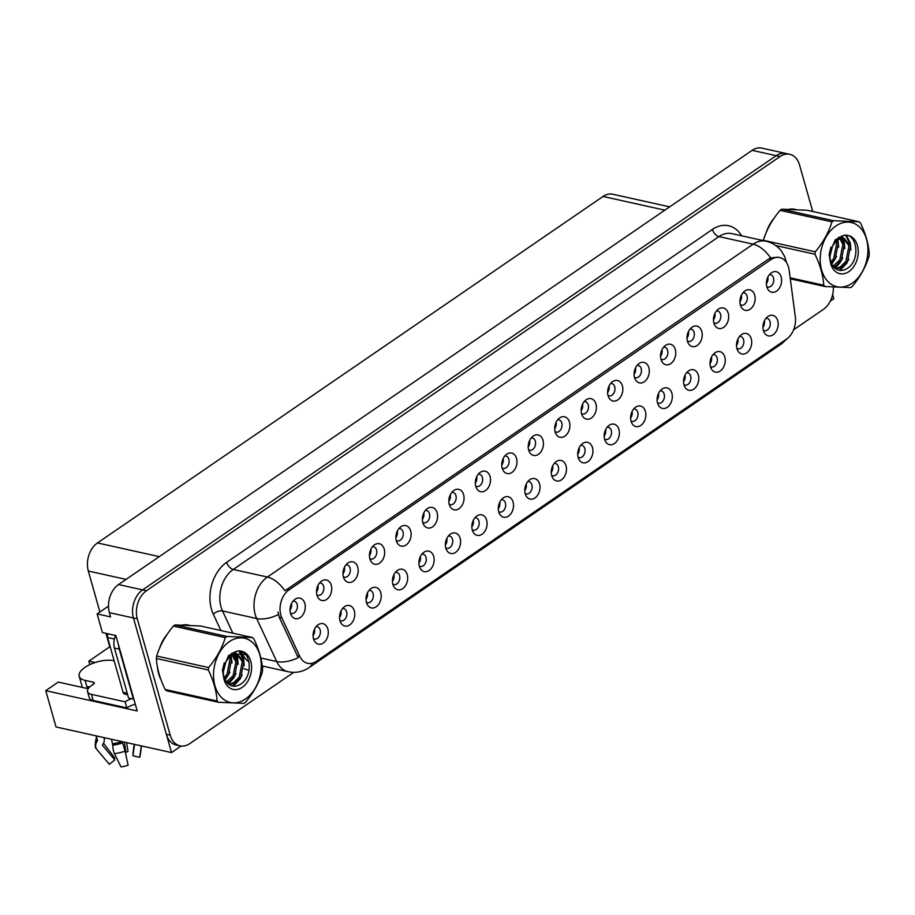 <?xml version="1.0" encoding="UTF-8"?>
<svg xmlns="http://www.w3.org/2000/svg" width="915" height="915" viewBox="0 0 915 915"><rect width="100%" height="100%" fill="white"/><g stroke="black" fill="none" stroke-linecap="round" stroke-linejoin="round"><path stroke-width="1.37" d="M657.473 402.783A6.302 4.472 102.5 0 0 658.537 403.229A6.302 4.472 102.5 0 0 663.192 400.69A6.302 4.472 102.5 0 0 664.199 394.136A6.302 4.472 102.5 0 0 661.259 390.934A6.302 4.472 102.5 0 0 660.104 390.899M658.537 393.359A6.302 4.472 -77.5 0 1 657.096 399.889M657.542 403.069A10.5 7.446 102.5 0 0 658.503 405.345A10.5 7.446 102.5 0 0 668.247 406.535A10.5 7.446 102.5 0 0 671.873 393.244A10.5 7.446 102.5 0 0 662.128 389.012A10.5 7.446 102.5 0 0 657.542 403.069M313.445 638.544A6.302 4.472 102.5 0 0 314.497 639.002A6.302 4.472 102.5 0 0 319.163 636.451A6.302 4.472 102.5 0 0 320.17 629.897A6.302 4.472 102.5 0 0 317.231 626.706A6.302 4.472 102.5 0 0 316.075 626.661M314.508 629.12A6.302 4.472 -77.5 0 1 313.067 635.65M313.513 638.83A10.5 7.446 102.5 0 0 314.474 641.106A10.5 7.446 102.5 0 0 324.219 642.296A10.5 7.446 102.5 0 0 327.844 629.005A10.5 7.446 102.5 0 0 318.1 624.773A10.5 7.446 102.5 0 0 313.513 638.83M343.342 576.747A6.302 4.472 102.5 0 0 344.406 577.193A6.302 4.472 102.5 0 0 349.072 574.654A6.302 4.472 102.5 0 0 350.068 568.101A6.302 4.472 102.5 0 0 347.14 564.898A6.302 4.472 102.5 0 0 345.984 564.852M344.417 567.323A6.302 4.472 -77.5 0 1 342.965 573.854M343.422 577.022A10.5 7.446 102.5 0 0 344.383 579.309A10.5 7.446 102.5 0 0 354.116 580.499A10.5 7.446 102.5 0 0 357.754 567.209A10.5 7.446 102.5 0 0 348.009 562.977A10.5 7.446 102.5 0 0 343.422 577.022M631.007 420.923A6.302 4.472 102.5 0 0 632.071 421.369A6.302 4.472 102.5 0 0 636.737 418.818A6.302 4.472 102.5 0 0 637.732 412.276A6.302 4.472 102.5 0 0 634.793 409.074A6.302 4.472 102.5 0 0 633.649 409.028M632.082 411.498A6.302 4.472 -77.5 0 1 630.629 418.029M631.076 421.197A10.5 7.446 102.5 0 0 632.036 423.485A10.5 7.446 102.5 0 0 641.781 424.674A10.5 7.446 102.5 0 0 645.407 411.384A10.5 7.446 102.5 0 0 635.662 407.152A10.5 7.446 102.5 0 0 631.076 421.197M422.741 522.339A6.302 4.472 102.5 0 0 423.805 522.785A6.302 4.472 102.5 0 0 428.46 520.246A6.302 4.472 102.5 0 0 429.467 513.692A6.302 4.472 102.5 0 0 426.527 510.49A6.302 4.472 102.5 0 0 425.372 510.444M423.805 512.915A6.302 4.472 -77.5 0 1 422.364 519.446M422.81 522.625A10.5 7.446 102.5 0 0 423.771 524.901A10.5 7.446 102.5 0 0 433.516 526.091A10.5 7.446 102.5 0 0 437.141 512.8A10.5 7.446 102.5 0 0 427.397 508.568A10.5 7.446 102.5 0 0 422.81 522.625M472.22 529.739A6.302 4.472 102.5 0 0 473.284 530.185A6.302 4.472 102.5 0 0 477.95 527.635A6.302 4.472 102.5 0 0 478.945 521.093A6.302 4.472 102.5 0 0 476.017 517.89A6.302 4.472 102.5 0 0 474.862 517.844M473.295 520.315A6.302 4.472 -77.5 0 1 471.843 526.834M472.3 530.014A10.5 7.446 102.5 0 0 473.261 532.29A10.5 7.446 102.5 0 0 482.994 533.491A10.5 7.446 102.5 0 0 486.631 520.189A10.5 7.446 102.5 0 0 476.887 515.969A10.5 7.446 102.5 0 0 472.3 530.014M581.517 413.534A6.302 4.472 102.5 0 0 582.581 413.98A6.302 4.472 102.5 0 0 587.247 411.43A6.302 4.472 102.5 0 0 588.242 404.887A6.302 4.472 102.5 0 0 585.314 401.685A6.302 4.472 102.5 0 0 584.159 401.639M582.592 404.11A6.302 4.472 -77.5 0 1 581.139 410.629M581.597 413.809A10.5 7.446 102.5 0 0 582.558 416.085A10.5 7.446 102.5 0 0 592.291 417.286A10.5 7.446 102.5 0 0 595.928 403.984A10.5 7.446 102.5 0 0 586.183 399.752A10.5 7.446 102.5 0 0 581.597 413.809M392.832 584.147A6.302 4.472 102.5 0 0 393.896 584.594A6.302 4.472 102.5 0 0 398.563 582.043A6.302 4.472 102.5 0 0 399.558 575.501A6.302 4.472 102.5 0 0 396.618 572.298A6.302 4.472 102.5 0 0 395.474 572.252M393.907 574.723A6.302 4.472 -77.5 0 1 392.455 581.242M392.901 584.422A10.5 7.446 102.5 0 0 393.862 586.698A10.5 7.446 102.5 0 0 403.606 587.899A10.5 7.446 102.5 0 0 407.232 574.597A10.5 7.446 102.5 0 0 397.487 570.365A10.5 7.446 102.5 0 0 392.901 584.422M502.129 467.931A6.302 4.472 102.5 0 0 503.193 468.389A6.302 4.472 102.5 0 0 507.859 465.838A6.302 4.472 102.5 0 0 508.854 459.284A6.302 4.472 102.5 0 0 505.915 456.082A6.302 4.472 102.5 0 0 504.771 456.047M503.204 458.507A6.302 4.472 -77.5 0 1 501.752 465.037M502.198 468.217A10.5 7.446 102.5 0 0 503.17 470.493A10.5 7.446 102.5 0 0 512.903 471.683A10.5 7.446 102.5 0 0 516.529 458.392A10.5 7.446 102.5 0 0 506.784 454.16A10.5 7.446 102.5 0 0 502.198 468.217M445.754 547.868A6.302 4.472 102.5 0 0 446.817 548.314A6.302 4.472 102.5 0 0 451.484 545.775A6.302 4.472 102.5 0 0 452.49 539.221A6.302 4.472 102.5 0 0 449.551 536.018A6.302 4.472 102.5 0 0 448.396 535.984M446.829 538.443A6.302 4.472 -77.5 0 1 445.388 544.974M445.834 548.154A10.5 7.446 102.5 0 0 446.795 550.43A10.5 7.446 102.5 0 0 456.539 551.619A10.5 7.446 102.5 0 0 460.165 538.329A10.5 7.446 102.5 0 0 450.42 534.097A10.5 7.446 102.5 0 0 445.834 548.154M555.062 431.663A6.302 4.472 102.5 0 0 556.114 432.109A6.302 4.472 102.5 0 0 560.781 429.57A6.302 4.472 102.5 0 0 561.787 423.016A6.302 4.472 102.5 0 0 558.848 419.813A6.302 4.472 102.5 0 0 557.692 419.768M556.126 422.238A6.302 4.472 -77.5 0 1 554.684 428.769M555.13 431.937A10.5 7.446 102.5 0 0 556.091 434.225A10.5 7.446 102.5 0 0 565.836 435.414A10.5 7.446 102.5 0 0 569.462 422.124A10.5 7.446 102.5 0 0 559.717 417.892A10.5 7.446 102.5 0 0 555.13 431.937M366.366 602.276A6.302 4.472 102.5 0 0 367.43 602.722A6.302 4.472 102.5 0 0 372.096 600.183A6.302 4.472 102.5 0 0 373.091 593.629A6.302 4.472 102.5 0 0 370.163 590.427A6.302 4.472 102.5 0 0 369.008 590.381M367.441 592.851A6.302 4.472 -77.5 0 1 365.989 599.382M366.446 602.55A10.5 7.446 102.5 0 0 367.407 604.838A10.5 7.446 102.5 0 0 377.14 606.027A10.5 7.446 102.5 0 0 380.777 592.737A10.5 7.446 102.5 0 0 371.021 588.505A10.5 7.446 102.5 0 0 366.446 602.55M475.663 486.071A6.302 4.472 102.5 0 0 476.726 486.517A6.302 4.472 102.5 0 0 481.393 483.966A6.302 4.472 102.5 0 0 482.388 477.424A6.302 4.472 102.5 0 0 479.46 474.222A6.302 4.472 102.5 0 0 478.305 474.176M476.738 476.646A6.302 4.472 -77.5 0 1 475.285 483.177M475.743 486.345A10.5 7.446 102.5 0 0 476.704 488.633A10.5 7.446 102.5 0 0 486.437 489.822A10.5 7.446 102.5 0 0 490.074 476.532A10.5 7.446 102.5 0 0 480.318 472.3A10.5 7.446 102.5 0 0 475.743 486.345M736.861 348.386A6.302 4.472 102.5 0 0 737.925 348.832A6.302 4.472 102.5 0 0 742.591 346.282A6.302 4.472 102.5 0 0 743.586 339.728A6.302 4.472 102.5 0 0 740.647 336.537A6.302 4.472 102.5 0 0 739.503 336.491M737.936 338.95A6.302 4.472 -77.5 0 1 736.483 345.481M736.941 348.661A10.5 7.446 102.5 0 0 737.902 350.937A10.5 7.446 102.5 0 0 747.635 352.126A10.5 7.446 102.5 0 0 751.261 338.836A10.5 7.446 102.5 0 0 741.516 334.604A10.5 7.446 102.5 0 0 736.941 348.661M604.54 439.063A6.302 4.472 102.5 0 0 605.604 439.509A6.302 4.472 102.5 0 0 610.271 436.958A6.302 4.472 102.5 0 0 611.266 430.416A6.302 4.472 102.5 0 0 608.338 427.214A6.302 4.472 102.5 0 0 607.183 427.168M605.616 429.638A6.302 4.472 -77.5 0 1 604.163 436.158M604.621 439.337A10.5 7.446 102.5 0 0 605.581 441.613A10.5 7.446 102.5 0 0 615.315 442.814A10.5 7.446 102.5 0 0 618.952 429.512A10.5 7.446 102.5 0 0 609.196 425.292A10.5 7.446 102.5 0 0 604.621 439.337M740.304 304.718A6.302 4.472 102.5 0 0 741.367 305.164A6.302 4.472 102.5 0 0 746.034 302.613A6.302 4.472 102.5 0 0 747.029 296.071A6.302 4.472 102.5 0 0 744.089 292.869A6.302 4.472 102.5 0 0 742.946 292.823M741.379 295.293A6.302 4.472 -77.5 0 1 739.926 301.813M740.372 304.992A10.5 7.446 102.5 0 0 741.344 307.268A10.5 7.446 102.5 0 0 751.078 308.469A10.5 7.446 102.5 0 0 754.703 295.168A10.5 7.446 102.5 0 0 744.959 290.947A10.5 7.446 102.5 0 0 740.372 304.992M525.153 493.459A6.302 4.472 102.5 0 0 526.216 493.917A6.302 4.472 102.5 0 0 530.883 491.366A6.302 4.472 102.5 0 0 531.878 484.813A6.302 4.472 102.5 0 0 528.939 481.622A6.302 4.472 102.5 0 0 527.783 481.576M526.216 484.035A6.302 4.472 -77.5 0 1 524.775 490.566M525.221 493.745A10.5 7.446 102.5 0 0 526.182 496.022A10.5 7.446 102.5 0 0 535.927 497.211A10.5 7.446 102.5 0 0 539.553 483.921A10.5 7.446 102.5 0 0 529.808 479.689A10.5 7.446 102.5 0 0 525.221 493.745M687.371 340.986A6.302 4.472 102.5 0 0 688.435 341.432A6.302 4.472 102.5 0 0 693.101 338.882A6.302 4.472 102.5 0 0 694.096 332.339A6.302 4.472 102.5 0 0 691.168 329.137A6.302 4.472 102.5 0 0 690.013 329.091M688.446 331.562A6.302 4.472 -77.5 0 1 687.005 338.093M687.451 341.261A10.5 7.446 102.5 0 0 688.412 343.548A10.5 7.446 102.5 0 0 698.156 344.738A10.5 7.446 102.5 0 0 701.782 331.447A10.5 7.446 102.5 0 0 692.037 327.215A10.5 7.446 102.5 0 0 687.451 341.261M607.983 395.394A6.302 4.472 102.5 0 0 609.047 395.84A6.302 4.472 102.5 0 0 613.713 393.29A6.302 4.472 102.5 0 0 614.708 386.748A6.302 4.472 102.5 0 0 611.769 383.545A6.302 4.472 102.5 0 0 610.625 383.499M609.058 385.97A6.302 4.472 -77.5 0 1 607.606 392.489M608.063 395.669A10.5 7.446 102.5 0 0 609.024 397.956A10.5 7.446 102.5 0 0 618.757 399.146A10.5 7.446 102.5 0 0 622.394 385.856A10.5 7.446 102.5 0 0 612.638 381.624A10.5 7.446 102.5 0 0 608.063 395.669M498.686 511.599A6.302 4.472 102.5 0 0 499.75 512.045A6.302 4.472 102.5 0 0 504.417 509.495A6.302 4.472 102.5 0 0 505.412 502.953A6.302 4.472 102.5 0 0 502.472 499.75A6.302 4.472 102.5 0 0 501.329 499.704M499.762 502.175A6.302 4.472 -77.5 0 1 498.309 508.706M498.767 511.874A10.5 7.446 102.5 0 0 499.727 514.161A10.5 7.446 102.5 0 0 509.461 515.351A10.5 7.446 102.5 0 0 513.086 502.06A10.5 7.446 102.5 0 0 503.341 497.829A10.5 7.446 102.5 0 0 498.767 511.874M660.916 359.126A6.302 4.472 102.5 0 0 661.98 359.572A6.302 4.472 102.5 0 0 666.635 357.022A6.302 4.472 102.5 0 0 667.641 350.479A6.302 4.472 102.5 0 0 664.702 347.277A6.302 4.472 102.5 0 0 663.547 347.231M661.98 349.702A6.302 4.472 -77.5 0 1 660.538 356.221M660.985 359.401A10.5 7.446 102.5 0 0 661.945 361.677A10.5 7.446 102.5 0 0 671.69 362.878A10.5 7.446 102.5 0 0 675.316 349.576A10.5 7.446 102.5 0 0 665.571 345.355A10.5 7.446 102.5 0 0 660.985 359.401M419.299 566.008A6.302 4.472 102.5 0 0 420.362 566.454A6.302 4.472 102.5 0 0 425.018 563.903A6.302 4.472 102.5 0 0 426.024 557.361A6.302 4.472 102.5 0 0 423.085 554.158A6.302 4.472 102.5 0 0 421.929 554.113M420.362 556.583A6.302 4.472 -77.5 0 1 418.921 563.114M419.367 566.282A10.5 7.446 102.5 0 0 420.328 568.57A10.5 7.446 102.5 0 0 430.073 569.759A10.5 7.446 102.5 0 0 433.699 556.469A10.5 7.446 102.5 0 0 423.954 552.237A10.5 7.446 102.5 0 0 419.367 566.282M528.596 449.803A6.302 4.472 102.5 0 0 529.659 450.249A6.302 4.472 102.5 0 0 534.326 447.698A6.302 4.472 102.5 0 0 535.321 441.156A6.302 4.472 102.5 0 0 532.381 437.953A6.302 4.472 102.5 0 0 531.226 437.908M529.659 440.378A6.302 4.472 -77.5 0 1 528.218 446.897M528.664 450.077A10.5 7.446 102.5 0 0 529.625 452.353A10.5 7.446 102.5 0 0 539.37 453.554A10.5 7.446 102.5 0 0 542.995 440.252A10.5 7.446 102.5 0 0 533.251 436.032A10.5 7.446 102.5 0 0 528.664 450.077M578.074 457.191A6.302 4.472 102.5 0 0 579.138 457.637A6.302 4.472 102.5 0 0 583.804 455.098A6.302 4.472 102.5 0 0 584.799 448.544A6.302 4.472 102.5 0 0 581.871 445.342A6.302 4.472 102.5 0 0 580.716 445.296M579.149 447.767A6.302 4.472 -77.5 0 1 577.697 454.298M578.154 457.466A10.5 7.446 102.5 0 0 579.115 459.753A10.5 7.446 102.5 0 0 588.848 460.943A10.5 7.446 102.5 0 0 592.485 447.652A10.5 7.446 102.5 0 0 582.741 443.42A10.5 7.446 102.5 0 0 578.154 457.466M316.876 594.887A6.302 4.472 102.5 0 0 317.94 595.333A6.302 4.472 102.5 0 0 322.606 592.783A6.302 4.472 102.5 0 0 323.613 586.24A6.302 4.472 102.5 0 0 320.673 583.038A6.302 4.472 102.5 0 0 319.518 582.992M317.951 585.463A6.302 4.472 -77.5 0 1 316.51 591.982M316.956 595.162A10.5 7.446 102.5 0 0 317.917 597.438A10.5 7.446 102.5 0 0 327.662 598.639A10.5 7.446 102.5 0 0 331.287 585.337A10.5 7.446 102.5 0 0 321.542 581.116A10.5 7.446 102.5 0 0 316.956 595.162M634.45 377.255A6.302 4.472 102.5 0 0 635.513 377.701A6.302 4.472 102.5 0 0 640.18 375.161A6.302 4.472 102.5 0 0 641.175 368.608A6.302 4.472 102.5 0 0 638.235 365.405A6.302 4.472 102.5 0 0 637.08 365.371M635.525 367.83A6.302 4.472 -77.5 0 1 634.072 374.361M634.518 377.54A10.5 7.446 102.5 0 0 635.479 379.817A10.5 7.446 102.5 0 0 645.224 381.006A10.5 7.446 102.5 0 0 648.849 367.716A10.5 7.446 102.5 0 0 639.105 363.484A10.5 7.446 102.5 0 0 634.518 377.54M763.327 330.246A6.302 4.472 102.5 0 0 764.391 330.692A6.302 4.472 102.5 0 0 769.058 328.142A6.302 4.472 102.5 0 0 770.053 321.6A6.302 4.472 102.5 0 0 767.113 318.397A6.302 4.472 102.5 0 0 765.958 318.351M764.391 320.822A6.302 4.472 -77.5 0 1 762.95 327.341M763.396 330.521A10.5 7.446 102.5 0 0 764.357 332.797A10.5 7.446 102.5 0 0 774.101 333.998A10.5 7.446 102.5 0 0 777.727 320.696A10.5 7.446 102.5 0 0 767.982 316.476A10.5 7.446 102.5 0 0 763.396 330.521M683.928 384.655A6.302 4.472 102.5 0 0 684.992 385.101A6.302 4.472 102.5 0 0 689.658 382.55A6.302 4.472 102.5 0 0 690.665 376.008A6.302 4.472 102.5 0 0 687.725 372.805A6.302 4.472 102.5 0 0 686.57 372.76M685.003 375.23A6.302 4.472 -77.5 0 1 683.562 381.749M684.008 384.929A10.5 7.446 102.5 0 0 684.969 387.205A10.5 7.446 102.5 0 0 694.714 388.406A10.5 7.446 102.5 0 0 698.339 375.104A10.5 7.446 102.5 0 0 688.595 370.884A10.5 7.446 102.5 0 0 684.008 384.929M766.77 286.578A6.302 4.472 102.5 0 0 767.834 287.024A6.302 4.472 102.5 0 0 772.5 284.485A6.302 4.472 102.5 0 0 773.495 277.931A6.302 4.472 102.5 0 0 770.556 274.729A6.302 4.472 102.5 0 0 769.401 274.683M767.834 277.154A6.302 4.472 -77.5 0 1 766.393 283.684M766.839 286.853A10.5 7.446 102.5 0 0 767.799 289.14A10.5 7.446 102.5 0 0 777.544 290.329A10.5 7.446 102.5 0 0 781.17 277.039A10.5 7.446 102.5 0 0 771.425 272.807A10.5 7.446 102.5 0 0 766.839 286.853M290.421 613.016A6.302 4.472 102.5 0 0 291.485 613.462A6.302 4.472 102.5 0 0 296.14 610.923A6.302 4.472 102.5 0 0 297.146 604.369A6.302 4.472 102.5 0 0 294.207 601.166A6.302 4.472 102.5 0 0 293.052 601.132M291.485 603.591A6.302 4.472 -77.5 0 1 290.044 610.122M290.49 613.302A10.5 7.446 102.5 0 0 291.45 615.578A10.5 7.446 102.5 0 0 301.195 616.767A10.5 7.446 102.5 0 0 304.821 603.477A10.5 7.446 102.5 0 0 295.076 599.245A10.5 7.446 102.5 0 0 290.49 613.302M551.619 475.331A6.302 4.472 102.5 0 0 552.683 475.777A6.302 4.472 102.5 0 0 557.338 473.227A6.302 4.472 102.5 0 0 558.344 466.684A6.302 4.472 102.5 0 0 555.405 463.482A6.302 4.472 102.5 0 0 554.25 463.436M552.683 465.907A6.302 4.472 -77.5 0 1 551.242 472.426M551.688 475.606A10.5 7.446 102.5 0 0 552.649 477.882A10.5 7.446 102.5 0 0 562.393 479.083A10.5 7.446 102.5 0 0 566.019 465.781A10.5 7.446 102.5 0 0 556.274 461.56A10.5 7.446 102.5 0 0 551.688 475.606M713.837 322.846A6.302 4.472 102.5 0 0 714.901 323.304A6.302 4.472 102.5 0 0 719.567 320.753A6.302 4.472 102.5 0 0 720.562 314.2A6.302 4.472 102.5 0 0 717.635 311.009A6.302 4.472 102.5 0 0 716.479 310.963M714.912 313.422A6.302 4.472 -77.5 0 1 713.46 319.953M713.917 323.132A10.5 7.446 102.5 0 0 714.878 325.408A10.5 7.446 102.5 0 0 724.611 326.598A10.5 7.446 102.5 0 0 728.249 313.307A10.5 7.446 102.5 0 0 718.492 309.076A10.5 7.446 102.5 0 0 713.917 323.132M339.9 620.416A6.302 4.472 102.5 0 0 340.963 620.862A6.302 4.472 102.5 0 0 345.63 618.311A6.302 4.472 102.5 0 0 346.625 611.769A6.302 4.472 102.5 0 0 343.697 608.567A6.302 4.472 102.5 0 0 342.542 608.521M340.975 610.991A6.302 4.472 -77.5 0 1 339.522 617.511M339.98 620.69A10.5 7.446 102.5 0 0 340.94 622.966A10.5 7.446 102.5 0 0 350.674 624.167A10.5 7.446 102.5 0 0 354.311 610.865A10.5 7.446 102.5 0 0 344.566 606.645A10.5 7.446 102.5 0 0 339.98 620.69M449.196 504.211A6.302 4.472 102.5 0 0 450.26 504.657A6.302 4.472 102.5 0 0 454.927 502.106A6.302 4.472 102.5 0 0 455.922 495.564A6.302 4.472 102.5 0 0 452.994 492.362A6.302 4.472 102.5 0 0 451.838 492.316M450.272 494.786A6.302 4.472 -77.5 0 1 448.83 501.306M449.276 504.485A10.5 7.446 102.5 0 0 450.237 506.761A10.5 7.446 102.5 0 0 459.982 507.962A10.5 7.446 102.5 0 0 463.608 494.66A10.5 7.446 102.5 0 0 453.863 490.44A10.5 7.446 102.5 0 0 449.276 504.485M710.395 366.515A6.302 4.472 102.5 0 0 711.458 366.961A6.302 4.472 102.5 0 0 716.125 364.41A6.302 4.472 102.5 0 0 717.12 357.868A6.302 4.472 102.5 0 0 714.192 354.665A6.302 4.472 102.5 0 0 713.037 354.62M711.47 357.09A6.302 4.472 -77.5 0 1 710.017 363.621M710.475 366.789A10.5 7.446 102.5 0 0 711.435 369.077A10.5 7.446 102.5 0 0 721.169 370.266A10.5 7.446 102.5 0 0 724.806 356.976A10.5 7.446 102.5 0 0 715.061 352.744A10.5 7.446 102.5 0 0 710.475 366.789M369.809 558.619A6.302 4.472 102.5 0 0 370.872 559.065A6.302 4.472 102.5 0 0 375.539 556.514A6.302 4.472 102.5 0 0 376.534 549.972A6.302 4.472 102.5 0 0 373.594 546.77A6.302 4.472 102.5 0 0 372.451 546.724M370.884 549.194A6.302 4.472 -77.5 0 1 369.431 555.714M369.889 558.893A10.5 7.446 102.5 0 0 370.85 561.169A10.5 7.446 102.5 0 0 380.583 562.37A10.5 7.446 102.5 0 0 384.22 549.069A10.5 7.446 102.5 0 0 374.464 544.837A10.5 7.446 102.5 0 0 369.889 558.893M396.275 540.479A6.302 4.472 102.5 0 0 397.339 540.925A6.302 4.472 102.5 0 0 402.005 538.375A6.302 4.472 102.5 0 0 403 531.832A6.302 4.472 102.5 0 0 400.061 528.63A6.302 4.472 102.5 0 0 398.906 528.584M397.35 531.055A6.302 4.472 -77.5 0 1 395.898 537.574M396.344 540.754A10.5 7.446 102.5 0 0 397.304 543.03A10.5 7.446 102.5 0 0 407.049 544.231A10.5 7.446 102.5 0 0 410.675 530.94A10.5 7.446 102.5 0 0 400.93 526.708A10.5 7.446 102.5 0 0 396.344 540.754M280.848 615.109A18.895 13.405 102.5 0 0 281.854 617.831L299.823 656.421A18.895 13.405 102.5 0 0 307.623 663.306A18.895 13.405 102.5 0 0 316.361 661.305L786.465 339.156A18.895 13.405 102.5 0 0 795.318 316.853L789.153 270.177A18.895 13.405 102.5 0 0 779.729 257.584A18.895 13.405 102.5 0 0 770.99 259.586L289.094 589.82A18.895 13.405 102.5 0 0 280.848 615.109M830.271 301.161L833.805 298.748L832.639 294.619M171.54 752.587L56.021 726.968L45.75 690.665L137.204 710.955L115.862 635.548L102.388 632.551L97.116 613.919L110.589 616.904L109.388 612.638A20.988 14.892 102.5 0 1 118.538 584.548L752.141 150.346A20.988 14.892 102.5 0 1 761.863 148.127L785.928 153.457A20.988 14.892 102.5 0 0 776.217 155.676L142.614 589.889A20.988 14.892 102.5 0 0 133.453 617.98L171.54 752.587L181.113 746.034M97.116 613.919L108.485 606.13M99.907 611.998L88.32 571.029A20.988 14.892 -77.5 0 1 97.482 542.938L603.065 196.462A20.988 14.892 -77.5 0 1 612.775 194.243L669.677 206.859M95.103 662.529L88.835 661.145L109.766 646.802L105.957 633.352M45.75 690.665L58.263 682.087L88.183 688.732M89.819 664.61L88.835 661.145M395.932 536.293L396.595 536.442M369.477 554.433L370.129 554.582M710.063 362.34L710.715 362.477M448.865 500.025L449.517 500.173M339.568 616.23L340.22 616.378M713.506 318.672L714.158 318.82M551.276 471.145L551.928 471.294M290.078 608.841L290.73 608.978M766.427 282.403L767.079 282.541M683.596 380.468L684.248 380.617M762.984 326.06L763.648 326.209M634.106 373.08L634.77 373.217M316.544 590.701L317.196 590.85M577.742 453.017L578.394 453.154M528.252 445.616L528.904 445.765M418.956 561.821L419.608 561.97M660.573 354.94L661.225 355.089M498.355 507.425L499.007 507.562M607.651 391.208L608.303 391.357M687.039 336.8L687.691 336.949M524.81 489.285L525.473 489.434M739.972 300.532L740.624 300.68M604.209 434.877L604.861 435.025M736.529 344.2L737.181 344.349M475.331 481.885L475.983 482.033M366.034 598.101L366.686 598.238M554.719 427.488L555.371 427.625M445.422 543.693L446.074 543.83M501.786 463.756L502.449 463.905M392.489 579.961L393.153 580.11M581.185 409.348L581.837 409.497M471.888 525.553L472.54 525.702M422.398 518.165L423.05 518.302M630.664 416.737L631.327 416.885M343.011 572.573L343.663 572.71M313.102 634.37L313.754 634.518M657.13 398.608L657.782 398.746M157.334 666.372A33.581 23.836 102.5 0 0 158.638 673.669A33.581 23.836 102.5 0 0 160.926 679.548M312.29 663.203A24.488 13.748 -124.4 0 1 309.018 667.653C302.716 671.873 295.797 673.234 288.259 671.736A27.988 19.855 -77.5 0 1 276.696 661.534L256.68 618.529A27.988 19.855 -77.5 0 1 255.194 614.491A27.988 19.855 -77.5 0 1 267.409 577.033A24.488 13.748 55.6 0 1 284.92 590.793L768.589 259.048L770.636 257.939L777.761 257.149M260.821 658.011L276.696 661.534A24.488 12.661 -25 0 0 298.244 657.656L279.235 617.248L277.988 612.055M812.726 211.491L799.561 164.986A20.988 14.892 102.5 0 0 789.782 154.315L785.928 153.457A20.988 14.892 102.5 0 0 776.217 155.676L142.614 589.889A20.988 14.892 102.5 0 0 133.453 617.98L166.37 734.322A20.988 14.892 102.5 0 0 176.16 744.993L180.003 745.851A20.988 14.892 102.5 0 0 189.725 743.632L293.726 672.353M189.085 625.22A33.581 23.836 102.5 0 0 188.833 625.162A33.581 23.836 102.5 0 0 182.508 624.956M167.193 634.289A33.581 23.836 102.5 0 0 159.53 648.289M795.753 209.478A33.581 23.836 102.5 0 0 795.501 209.421A33.581 23.836 102.5 0 0 789.165 209.215M773.861 218.548A33.581 23.836 102.5 0 0 766.198 232.547M789.782 154.315A20.988 14.892 102.5 0 0 780.06 156.534L146.457 590.747A20.988 14.892 102.5 0 0 137.296 618.837L170.224 735.18A20.988 14.892 102.5 0 0 180.003 745.851M793.591 329.8L823.328 309.419A20.988 14.892 102.5 0 0 833.371 287.138M794.346 209.409A33.581 23.836 102.5 0 0 793.545 209.112M187.689 625.151A33.581 23.836 102.5 0 0 186.889 624.854M763.041 325.477L764.402 323.91M763.728 322.457L764.082 321.508M767.502 277.897L767.205 278.686M766.484 281.82L767.845 280.242M736.575 343.617L737.936 342.038M737.261 340.586L737.627 339.637M710.12 361.757L711.481 360.178M710.795 358.726L711.161 357.776M683.654 379.885L685.015 378.307M684.34 376.866L684.695 375.916M741.036 296.037L740.738 296.826M740.018 299.948L741.379 298.382M714.581 314.165L714.272 314.966M713.563 318.088L714.912 316.51M688.114 332.305L687.806 333.094M687.096 336.228L688.457 334.65M661.648 350.445L661.351 351.234M660.63 354.357L661.991 352.778M114.158 660.824L113.746 660.733A20.988 8.944 -15.8 0 0 84.981 667.355A20.988 8.944 -15.8 0 0 79.216 676.276A20.988 8.944 -15.8 0 0 85.084 680.383L93.273 682.19A3.5 1.487 164.2 0 1 94.245 682.876A3.5 1.487 164.2 0 1 93.284 684.363L91.374 685.678A14 5.959 164.2 0 0 87.543 691.614L89.258 697.71A14 5.959 164.2 0 0 93.17 700.444L91.454 694.359A14 5.959 164.2 0 1 87.543 691.614M96.235 735.889L97.493 740.361A0.698 0.629 -30.9 0 1 97.402 740.887L96.898 741.665A7.697 6.92 149.1 0 0 96.544 748.973A7.697 6.92 149.1 0 0 97.127 749.785L109.32 764.288L114.798 759.953L102.606 745.451A0.698 0.629 -30.9 0 1 102.583 744.719L103.098 743.941A7.697 6.92 149.1 0 0 104.093 738.142L103.944 737.593M122.015 741.607L122.507 742.957A7.697 0.801 71.4 0 1 125.069 751.192L128.123 765.237A16.093 6.851 -15.8 0 1 120.986 766.873L114.466 753.628A7.697 2.368 -97 0 1 112.785 745.187L111.447 739.263M89.235 687.439A20.988 8.944 164.2 0 1 86.982 687.085L87.611 686.65M85.084 680.383L86.982 687.085M104.276 737.673A7.697 6.554 24.5 0 1 104.161 738.394M124.429 742.145L125.95 752.324A9.596 4.095 -15.8 0 0 125.344 752.405M103.521 743.197L114.787 758.032A9.596 4.095 -15.8 0 0 114.798 759.953M134.574 744.398L132.915 755.79L139.698 757.3A16.093 6.851 -15.8 0 0 140.052 756.133L141.585 745.942M133.121 754.418A9.596 4.095 -15.8 0 0 132.904 753.869L134.173 744.307M125.95 752.324L128.008 751.49L126.682 742.637M139.698 757.3L141.345 745.897M96.544 748.973C94.988 748.276 94.84 744.764 96.121 738.462A7.697 6.554 24.5 0 1 96.578 737.639M135.294 704.207A14 5.959 -15.8 0 0 126.865 707.924L93.17 700.444M86.811 686.467L89.59 687.085M126.865 707.924L125.138 701.828L91.454 694.359M125.138 701.828A14 5.959 164.2 0 1 131.623 698.705M133.762 698.797A14 9.928 102.5 0 0 133.396 699.094L119.259 649.147A14 9.928 -77.5 0 1 118.676 645.475M115.61 635.49A14 9.928 102.5 0 0 114.444 648.083L128.58 698.031L133.396 699.094M159.873 676.494A33.237 23.584 -77.5 0 1 158.867 673.497A33.237 23.584 -77.5 0 1 158.066 669.997M161.12 644.778A33.237 23.584 -77.5 0 1 165.318 637.172M108.153 633.832A3.5 2.482 102.5 0 0 107.57 637.515L123.079 692.335A3.5 2.482 102.5 0 0 124.703 694.108L127.654 694.771M767.788 229.036A33.237 23.584 -77.5 0 1 771.974 221.43M245.494 698.969A32.883 23.332 102.5 0 0 259.849 654.957A32.883 23.332 102.5 0 0 229.299 641.712A32.883 23.332 102.5 0 0 214.945 685.724A32.883 23.332 102.5 0 0 245.494 698.969M218.456 702.285L243.905 703.361A37.778 26.81 102.5 0 0 244.763 702.8A37.778 26.81 102.5 0 0 245.597 702.205C253.512 692.701 259.071 682.716 262.273 672.262A37.778 26.81 102.5 0 0 262.594 669.814C261.999 660.024 259.082 649.696 253.81 638.807A37.778 26.81 102.5 0 0 252.437 637.526L200.499 625.997L175.051 624.934A37.778 26.81 102.5 0 0 174.205 625.494A37.778 26.81 102.5 0 0 173.358 626.089C165.501 635.513 159.942 645.487 156.682 656.021A37.778 26.81 102.5 0 0 156.374 658.468C156.968 668.316 159.896 678.656 165.146 689.475A37.778 26.81 102.5 0 0 166.519 690.768L218.456 702.285A37.778 26.81 102.5 0 1 217.084 701.004C216.5 691.202 213.572 680.874 208.311 669.997L156.374 658.468M175.051 624.934L226.989 636.451L252.437 637.526M226.989 636.451A37.778 26.81 102.5 0 0 226.142 637.012A37.778 26.81 102.5 0 0 225.307 637.606L173.358 626.089M226.909 682.682L229.208 681.572L234.652 676.082L237.717 660.504L234.046 653.973M226.314 681.961L233.119 675.739L236.184 660.161L233.188 654.236M229.253 684.706L235.315 682.922L240.759 677.432L243.825 661.854L237.271 653.928L235.978 653.768L230.5 655.758L226.074 661.488C222.105 670.009 222.505 677.203 227.297 683.082L227.549 683.311C231.186 686.627 235.258 687.085 239.764 684.672C255.457 676.368 249.944 645.258 235.487 651.777L228.51 655.666L222.459 670.318L224.152 679.845A19.547 13.874 102.5 0 0 242.212 687.359A19.547 13.874 102.5 0 0 251.179 663.043A19.547 13.874 102.5 0 0 235.487 651.777M228.716 684.329L233.794 682.59L239.238 677.089L242.303 661.522L236.505 653.802M223.34 671.759L225.891 661.82M222.494 669.986L224.301 662.815M224.667 679.113L228.533 674.721L231.598 659.143L230.397 655.735M224.198 677.843L227.011 674.378L230.077 658.811L228.842 655.346M233.359 653.482L232.296 652.933M232.524 653.642L231.861 653.161M237.282 653.928L234.446 653.424L228.967 655.414M224.152 679.845C222.505 673.165 223.146 667.035 226.074 661.488M165.146 689.475L217.084 701.004M156.682 656.021L208.631 667.55A37.778 26.81 102.5 0 0 208.311 669.997M208.631 667.55C216.5 658.125 222.048 648.152 225.307 637.606M224.781 679.353L225.696 678.209M230.843 656.707L230.614 655.666M227.881 683.631L231.815 679.559M236.962 658.068L235.601 653.768M235.487 653.539L234.652 651.983M232.547 686.033L237.923 680.92M243.07 659.418L239.124 651.217M225.101 680.028L229.94 672.136M232.01 662.975L231.221 655.243M228.338 684.031L233.874 677.821L236.047 673.497M238.117 664.324L237.557 657.485L236.287 653.779M236.253 653.699L235.212 651.846M233.382 686.147L239.993 679.17L242.166 674.847M244.236 665.685L243.676 658.846L239.776 651.263M852.162 283.227A32.883 23.332 102.5 0 0 866.505 239.204A32.883 23.332 102.5 0 0 835.955 225.971A32.883 23.332 102.5 0 0 821.601 269.982A32.883 23.332 102.5 0 0 852.162 283.227M790.16 277.805L823.752 285.251A37.778 26.81 102.5 0 0 825.124 286.544L850.573 287.619A37.778 26.81 102.5 0 0 851.419 287.058A37.778 26.81 102.5 0 0 852.265 286.452C860.169 276.959 865.727 266.974 868.93 256.52A37.778 26.81 102.5 0 0 869.25 254.073C868.667 244.282 865.739 233.943 860.477 223.066A37.778 26.81 102.5 0 0 859.105 221.785L807.156 210.256L781.707 209.192A37.778 26.81 102.5 0 0 780.861 209.752A37.778 26.81 102.5 0 0 780.026 210.347C772.157 219.772 766.598 229.745 763.35 240.279A37.778 26.81 102.5 0 0 763.304 240.611M781.707 209.192L833.657 220.709L859.105 221.785M833.657 220.709A37.778 26.81 102.5 0 0 832.81 221.27A37.778 26.81 102.5 0 0 831.964 221.865L780.026 210.347M833.576 266.94L835.875 265.83L841.308 260.329L844.373 244.763L840.713 238.232M832.97 266.219L839.787 259.997L842.852 244.419L839.844 238.495M835.921 268.964L841.983 267.18L847.427 261.69L850.493 246.112L843.939 238.186L842.635 238.026L837.156 240.016L832.742 245.746C828.761 254.267 829.173 261.461 833.954 267.34L834.206 267.569C837.854 270.886 841.926 271.343 846.432 268.93C862.113 260.626 856.6 229.516 842.155 236.036L835.166 239.924L829.127 254.576L830.82 264.103A19.547 13.874 102.5 0 0 848.868 271.618A19.547 13.874 102.5 0 0 857.835 247.29A19.547 13.874 102.5 0 0 842.155 236.036M835.372 268.587L840.45 266.848L845.895 261.347L848.96 245.78L843.161 238.06M830.008 256.017L832.558 246.078M829.162 254.244L830.969 247.073M831.335 263.36L835.201 258.979L838.266 243.401L837.065 239.993M830.866 262.102L833.668 258.636L836.733 243.07L835.509 239.604M840.016 237.74L838.952 237.191M839.181 237.9L838.517 237.42M843.939 238.186L841.114 237.683L835.635 239.673M830.82 264.103C829.162 257.412 829.802 251.293 832.742 245.746M825.124 286.544L790.297 278.823M763.35 240.279L815.288 251.808A37.778 26.81 102.5 0 0 814.979 254.244L775.737 245.54M815.288 251.808C823.157 242.383 828.716 232.41 831.964 221.865M823.752 285.251C823.168 275.461 820.24 265.133 814.979 254.244M831.438 263.611L832.364 262.468M837.511 240.965L837.271 239.924M834.537 267.889L838.472 263.817M843.619 242.326L842.258 238.026M842.155 237.797L841.308 236.242M839.204 270.291L844.591 265.178M849.738 243.676L845.792 235.475M831.758 264.286L836.596 256.394M838.666 247.222L837.877 239.501M835.006 268.289L840.542 262.067L842.715 257.756M844.785 248.583L844.225 241.743L842.955 238.037M842.909 237.957L841.869 236.093M840.05 270.405L846.649 263.428L848.823 259.105M850.893 249.944L850.332 243.104L846.432 235.521M657.187 398.025L658.548 396.447M657.874 394.994L658.228 394.045M630.721 416.153L632.082 414.587M631.407 413.134L631.773 412.185M604.266 434.293L605.616 432.715M604.941 431.274L605.307 430.313M635.182 368.573L634.884 369.374M634.164 372.497L635.525 370.918M608.727 386.713L608.418 387.503M607.709 390.625L609.058 389.058M582.26 404.853L581.951 405.642M581.242 408.765L582.603 407.186M577.8 452.433L579.161 450.855M578.474 449.402L578.84 448.453M551.333 470.562L552.694 468.995M552.019 467.542L552.374 466.593M524.867 488.702L526.228 487.123M525.553 485.671L525.908 484.721M498.401 506.841L499.762 505.263M499.087 503.81L499.453 502.861M471.946 524.97L473.307 523.391M472.62 521.95L472.986 521.001M555.794 422.982L555.497 423.771M554.776 426.905L556.137 425.326M529.327 441.122L529.03 441.911M528.31 445.033L529.671 443.466M502.861 459.25L502.564 460.051M501.843 463.173L503.204 461.595M476.406 477.39L476.097 478.179M475.388 481.313L476.738 479.735M449.94 495.53L449.631 496.319M448.922 499.441L450.283 497.863M445.479 543.11L446.84 541.531M446.165 540.079L446.52 539.129M419.013 561.238L420.374 559.671M419.699 558.219L420.054 557.269M392.546 579.378L393.907 577.8M393.233 576.347L393.599 575.398M366.091 597.518L367.441 595.939M366.766 594.487L367.132 593.538M339.625 615.646L340.986 614.079M340.3 612.627L340.666 611.678M313.159 633.786L314.52 632.208M313.845 630.755L314.2 629.806M423.473 513.658L423.176 514.447M422.456 517.581L423.817 516.003M397.007 531.798L396.71 532.587M395.989 535.71L397.35 534.143M370.541 549.938L370.243 550.727M369.523 553.85L370.884 552.271M344.086 568.066L343.777 568.856M343.068 571.989L344.429 570.411M317.619 586.206L317.322 586.995M316.601 590.118L317.963 588.551M291.153 604.335L290.856 605.135M290.135 608.258L291.496 606.679M281.854 617.831L279.235 617.248M109.388 612.638L137.296 618.837M118.538 584.548L146.457 590.747M752.141 150.346L780.06 156.534M603.065 196.462L664.85 210.164M97.482 542.938L159.267 556.64M88.32 571.029L126.053 579.401M770.99 259.586L768.589 259.048M289.094 589.82L286.692 589.283M299.823 656.421L297.192 655.838M220.904 630.526L213.286 614.159A34.987 24.819 -77.5 0 1 226.703 562.302L712.408 229.448A7 3.923 -124.4 0 0 718.95 236.596L233.233 569.462A27.988 19.855 102.5 0 0 221.018 606.919A27.988 19.855 102.5 0 0 222.505 610.946L232.856 633.18M712.408 229.448A34.987 24.819 -77.5 0 1 741.63 235.796M731.897 233.645A27.988 19.855 102.5 0 0 718.95 236.596L753.125 244.179A27.988 19.855 -77.5 0 1 766.072 241.217L731.897 233.645M278.354 614.583A24.488 12.661 -25 0 1 256.68 618.529L222.505 610.946A7 3.614 155 0 0 213.286 614.159M770.636 257.939A24.488 13.748 -124.4 0 0 753.125 244.179L267.409 577.033L233.233 569.462A7 3.923 -124.4 0 1 226.703 562.302M784.315 340.62A24.488 13.748 55.6 0 1 781.593 343.8L309.018 667.653M263.806 666.314A34.987 24.819 -77.5 0 1 262.365 667.229M249.097 670.157A34.987 24.819 -77.5 0 1 244.008 668.636M236.539 662.506A34.987 24.819 -77.5 0 1 233.302 657.164L232.147 654.694M170.224 735.18L166.37 734.322M245.952 654.717L242.521 653.951A27.988 19.855 102.5 0 0 249.177 662.048M241.434 651.606L242.521 653.951A7 3.614 155 0 0 238.38 654.271M233.302 657.164A7 3.614 155 0 1 234.617 656.089M236.161 655.163A7 3.614 155 0 1 237.854 654.442M96.075 735.854L97.082 739.412A20.988 8.944 -15.8 0 0 97.493 740.361M112.705 743.735A20.988 8.944 -15.8 0 0 121.981 741.596M114.466 753.628A23.939 10.202 -15.8 0 0 125.069 751.192M96.635 737.81A21.926 9.344 -15.8 0 0 96.898 741.665M112.785 745.187A21.926 9.344 -15.8 0 0 122.507 742.957M96.853 738.577A21.228 9.047 -15.8 0 0 97.402 740.887M112.785 744.295A21.228 9.047 -15.8 0 0 122.187 742.134M114.444 648.083L119.259 649.147M93.776 683.974L93.273 682.19M123.079 692.335L127.231 693.25M107.57 637.515L114.386 639.025M779.729 257.584L777.636 257.126M786.534 262.639L784.613 256.497L781.627 251.362C777.693 246.124 772.512 242.75 766.072 241.217M787.403 338.459L781.593 343.8M288.259 671.736L262.216 665.96M79.216 676.276L82.384 687.439M187.015 625.117L185.413 624.762M793.671 209.375L792.07 209.02"/></g></svg>
